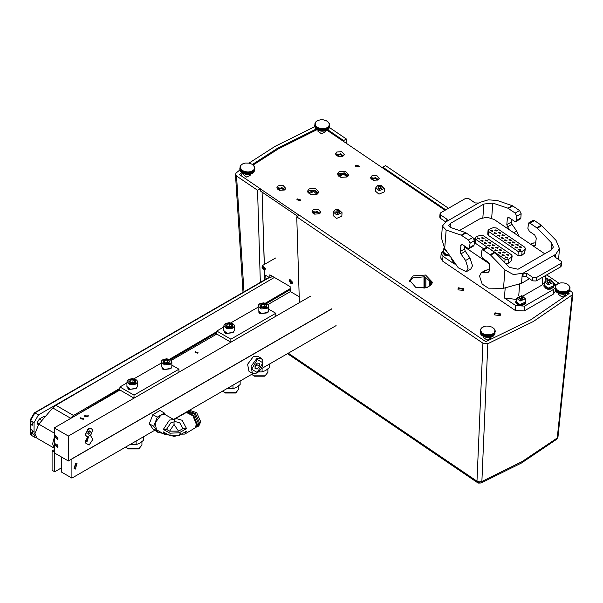 <?xml version="1.0" encoding="UTF-8"?>
<svg xmlns="http://www.w3.org/2000/svg" width="603" height="603" viewBox="0 0 603 603"><rect width="100%" height="100%" fill="white"/><g stroke="black" fill="none" stroke-linecap="round" stroke-linejoin="round"><path stroke-width="0.9" d="M565.795 294.844L561.936 296.94L558.348 294.249M556.132 291.535L555.747 291.279L556.23 289.101L558.122 290.654L560.79 291.633L566.277 291.43L568.9 289.892L569.843 287.443L568.87 285.362L566.85 283.87L564.106 282.98L560.76 282.882L558.092 283.614L556.041 285.204L555.438 286.772L556.222 288.724L555.906 289.244M556.577 291.965L556.117 291.731L556.607 289.53M557.089 292.357L556.561 292.154L557.051 289.93M557.654 292.719L557.074 292.545L557.556 290.307M566.91 291.196L567.024 293.495L562.086 294.272L557.639 292.915L558.122 290.654M567.491 290.925L567.619 293.209L567.039 293.307M568.026 290.616L568.154 292.877L567.634 293.02M568.493 290.269L568.629 292.508L568.169 292.689M568.9 289.892L568.644 292.312M569.051 291.905L569.383 289.282M555.762 291.083L555.921 288.656M565.328 291.505L565.139 293.925M565.606 291.611L565.41 294.038M564.905 291.754L564.981 294.098M565.139 292.071L565.245 291.694M564.642 291.626L564.453 294.045M564.174 291.844L564.235 294.204M564.393 292.176L564.521 291.807M563.933 291.701L563.745 294.121M563.428 291.882L563.466 294.264M563.624 292.229L563.79 291.867M563.21 291.724L563.021 294.151M562.674 291.875L562.689 294.264M562.848 292.229L563.036 291.882M562.486 291.709L562.29 294.128M561.921 291.814L561.906 294.211M562.071 292.184L562.282 291.844M561.755 291.633L561.566 294.06M561.174 291.709L561.129 294.113M561.295 292.078L561.529 291.762M561.039 291.52L560.85 293.94M560.443 291.55L560.375 293.963M560.534 291.935L560.79 291.633M560.345 291.362L560.149 293.782M559.742 291.347L559.637 293.767M559.795 291.731L560.074 291.453M559.667 291.151L559.478 293.571M559.064 291.106L558.928 293.525M559.094 291.49L559.388 291.226M559.026 290.902L558.838 293.329M558.431 290.819L558.265 293.239M558.423 291.204L558.732 290.955M558.423 290.616L558.235 293.043M557.843 290.495L557.805 290.88M557.308 290.133L557.232 290.51M556.833 289.741L556.727 290.118M556.418 289.327L556.283 289.696M565.863 291.912L565.931 291.528M565.983 291.339L565.795 293.759M566.277 291.43L566.081 293.849M566.549 291.709L566.586 291.324M566.609 291.128L566.413 293.548M567.189 291.46L567.189 291.076M567.777 291.174L567.755 290.782M568.312 290.842L568.26 290.458M568.787 290.473L568.697 290.096M569.194 290.073L569.074 289.696M569.511 289.056L569.39 291.422M569.782 289.199L569.609 288.845M569.699 288.603L569.654 290.902M569.963 288.731L569.767 288.385M569.812 288.144L569.835 290.352M570.084 287.759L569.843 287.443M569.812 287.194L569.986 287.639M570.016 287.269L569.76 286.968M569.684 286.719L569.85 287.073M569.873 286.779L569.601 286.5M569.647 286.297L569.368 286.033M558.378 283.493L558.054 283.802M557.79 283.764L557.458 284.088M557.262 284.073L556.923 284.42M556.788 284.42L556.448 284.797M556.381 284.797L555.702 285.694M555.778 285.634L555.446 286.206L553.441 283.651M555.582 286.086L555.257 286.764M555.469 286.546L555.046 288.89M555.431 287.02L555.107 289.478M555.476 287.495L555.242 290.043M555.597 287.97L555.461 290.586M555.793 288.438L555.604 288.777M325.416 131.778L321.557 133.881L317.969 131.19M315.761 128.477L315.369 128.213L315.851 126.035L317.464 127.429L320.072 128.484L325.552 128.469L328.529 126.826L329.464 124.376L328.492 122.296L326.479 120.811L323.374 119.861L320.381 119.824L317.713 120.547L315.663 122.138L315.052 123.954L315.844 125.658L315.527 126.178M316.206 128.899L315.746 128.665L316.228 126.464M316.711 129.298L316.191 129.087L316.673 126.871M317.284 129.653L316.696 129.487L317.178 127.241M326.532 128.138L326.653 130.429L324.67 131.047L320.962 131.122L317.457 129.962M327.112 127.866L327.241 130.142L326.668 130.24M327.648 127.55L327.776 129.811L327.256 129.954M328.115 127.203L328.251 129.441L327.791 129.622M328.529 126.826L328.266 129.253M328.673 128.838L329.004 126.215M315.384 128.017L315.542 125.59M324.949 128.439L324.761 130.866M325.228 128.552L325.04 130.972M324.527 128.688L324.602 131.039M324.761 129.004L324.866 128.627M324.263 128.56L324.075 130.987M323.796 128.778L323.856 131.145M324.015 129.11L324.15 128.741M323.555 128.635L323.366 131.062M323.05 128.816L323.087 131.198M323.253 129.163L323.412 128.801M322.839 128.665L322.643 131.085M322.296 128.808L322.311 131.198M322.469 129.163L322.658 128.816M322.108 128.643L321.919 131.062M321.542 128.748L321.527 131.153M321.693 129.117L321.904 128.786M321.384 128.575L321.188 130.994M320.796 128.643L320.758 131.055M320.917 129.019L321.158 128.703M320.668 128.454L320.472 130.881M320.072 128.484L319.997 130.904M320.155 128.869L320.419 128.567M319.967 128.296L319.771 130.715M319.364 128.281L319.258 130.708M319.417 128.673L319.696 128.386M319.289 128.085L319.1 130.512M318.693 128.04L318.55 130.459M318.716 128.424L319.01 128.16M318.648 127.844L318.459 130.263M318.052 127.753L317.887 130.173M318.045 128.138L318.354 127.896M318.045 127.557L317.856 129.977M317.547 130.007L317.743 127.587M317.464 127.429L317.427 127.813M316.929 127.067L316.861 127.452M316.454 126.675L316.349 127.052M316.04 126.261L315.904 126.63M325.484 128.846L325.552 128.469M325.605 128.273L325.416 130.693M325.899 128.364L325.71 130.783M326.17 128.65L326.208 128.258M326.231 128.062L326.035 130.489M326.811 128.401L326.818 128.009M327.406 128.107L327.376 127.723M327.942 127.776L327.881 127.391M328.409 127.406L328.318 127.029M328.816 127.007L328.695 126.638M329.132 125.989L329.012 128.356M329.411 126.133L329.23 125.778M329.321 125.537L329.276 127.836M329.585 125.665L329.389 125.318M329.442 125.077L329.457 127.286M329.69 125.183L329.464 124.851M329.472 124.602L329.668 125.153M329.705 124.693L329.464 124.376M329.434 124.128L329.615 124.572M329.637 124.203L329.381 123.901M329.313 123.66L329.472 124.007M329.494 123.713L329.223 123.434M329.268 123.231L328.989 122.974M318 120.427L317.675 120.743M317.419 120.698L317.08 121.03M316.884 121.007L316.545 121.361M316.409 121.354L316.07 121.731M316.002 121.731L315.331 122.628M315.399 122.575L315.067 123.148M315.203 123.02L314.879 123.698M315.09 123.479L314.668 125.831M315.052 123.954L314.728 126.411M315.098 124.429L314.864 126.977M315.218 124.904L315.083 127.519M315.422 125.371L315.226 125.718M250.562 174.998L246.702 177.094L243.115 174.403M240.906 171.689L240.514 171.433L240.996 169.255L242.888 170.807L245.217 171.704L248.195 172.036L251.044 171.584L253.675 170.046L254.609 167.596L253.637 165.516L251.624 164.024L248.873 163.134L245.527 163.036L242.564 163.91L240.808 165.358L240.213 166.925L240.989 168.878L240.672 169.398M241.351 172.119L240.891 171.878L241.373 169.684M241.856 172.511L241.336 172.307L241.818 170.084M242.429 172.873L241.841 172.699L242.323 170.461M251.677 171.35L251.798 173.649L249.815 174.267L245.753 174.282L242.61 173.174M252.258 171.079L252.386 173.355L251.813 173.46M252.793 170.77L252.921 173.031L252.401 173.174M253.26 170.423L253.396 172.662L252.936 172.842M253.675 170.046L253.411 172.466M253.818 172.059L254.149 169.435M240.529 171.237L240.687 168.802M250.094 171.659L249.906 174.079M250.373 171.765L250.185 174.184M249.672 171.908L249.748 174.252M249.913 172.217L250.011 171.847M249.408 171.78L249.22 174.199M248.941 171.991L249.001 174.357M249.16 172.322L249.295 171.961M248.707 171.855L248.511 174.275M248.195 172.036L248.232 174.41M248.398 172.383L248.557 172.021M247.984 171.878L247.788 174.305M247.441 172.028L247.456 174.418M247.614 172.383L247.803 172.036M247.253 171.855L247.064 174.282M246.687 171.968L246.672 174.365M246.838 172.33L247.049 171.998M246.529 171.787L246.333 174.214M245.949 171.855L245.903 174.267M246.062 172.232L246.303 171.915M245.813 171.674L245.617 174.094M245.217 171.704L245.142 174.116M245.3 172.081L245.564 171.78M245.112 171.508L244.916 173.935M244.509 171.501L244.403 173.92M244.569 171.885L244.841 171.606M244.434 171.305L244.245 173.724M243.838 171.252L243.702 173.679M243.861 171.644L244.155 171.38M243.793 171.056L243.604 173.476M243.197 170.966L243.032 173.393M243.19 171.358L243.499 171.109M243.19 170.77L243.001 173.189M242.692 173.227L242.888 170.807M242.61 170.641L242.572 171.033M242.074 170.287L242.007 170.664M241.599 169.895L241.494 170.272M241.185 169.481L241.049 169.842M250.629 172.066L250.697 171.682M250.758 171.493L250.562 173.913M251.044 171.584L250.856 174.003M251.315 171.863L251.353 171.478M251.376 171.282L251.18 173.702M251.956 171.614L251.964 171.229M252.551 171.327L252.521 170.935M253.087 170.996L253.026 170.604M253.554 170.626L253.464 170.242M253.961 170.227L253.84 169.85M254.278 169.209L254.157 171.576M254.556 169.353L254.383 168.991M254.474 168.757L254.421 171.056M254.737 168.878L254.534 168.538M254.587 168.297L254.602 170.498M254.835 168.403L254.609 168.071M254.624 167.822L254.813 168.373M254.85 167.913L254.609 167.596M254.579 167.348L254.76 167.785M254.79 167.415L254.526 167.121M254.458 166.873L254.617 167.227M254.639 166.933L254.368 166.647M254.421 166.451L254.134 166.187M254.119 165.983L253.825 165.742M243.145 163.639L242.821 163.956M242.564 163.91L242.225 164.242M242.029 164.227L241.69 164.574M241.562 164.574L241.223 164.951M241.147 164.951L240.476 165.84M240.544 165.787L240.213 166.36M240.348 166.24L240.024 166.918M240.235 166.699L239.798 169.013M240.205 167.174L239.873 169.624M240.243 167.649L239.843 169.993L236.142 172.978L235.441 174.41L236.534 176.031L243.989 291.807M240.363 168.116L240.228 170.739M240.567 168.584L240.371 168.93M490.94 338.057L487.081 340.16L483.493 337.469M481.284 334.755L480.893 334.499L481.375 332.313L482.988 333.708L485.596 334.771L491.076 334.748L494.045 333.105L494.988 330.663L494.015 328.582L491.995 327.09L488.897 326.14L485.905 326.102L482.935 326.977L481.186 328.424L480.576 330.233L481.367 331.936L481.051 332.464M481.722 335.185L481.269 334.944L481.752 332.743M482.234 335.577L481.714 335.366L482.196 333.15M482.799 335.931L482.219 335.765L482.702 333.527M492.056 334.416L492.176 336.715L490.194 337.333L486.485 337.401L482.98 336.24M492.636 334.145L492.764 336.421L492.191 336.527M493.171 333.836L493.299 336.09L492.779 336.233M493.638 333.489L493.774 335.728L493.314 335.901M494.045 333.105L493.789 335.532M494.196 335.125L494.528 332.494M480.908 334.303L481.066 331.869M490.473 334.725L490.284 337.145M490.752 334.831L490.563 337.25M490.051 334.966L490.126 337.318M490.284 335.283L490.39 334.906M489.787 334.846L489.598 337.265M489.319 335.057L489.38 337.424M489.538 335.389L489.674 335.019M489.078 334.921L488.89 337.341M488.573 335.102L488.611 337.476M488.769 335.441L488.935 335.087M488.362 334.944L488.166 337.363M487.819 335.087L487.835 337.484M487.993 335.449L488.181 335.102M487.631 334.921L487.435 337.348M487.066 335.027L487.051 337.431M487.216 335.396L487.428 335.064M486.907 334.853L486.711 337.273M486.32 334.921L486.282 337.333M486.44 335.298L486.674 334.982M486.184 334.74L485.995 337.16M485.596 334.771L485.521 337.183M485.679 335.147L485.935 334.846M485.49 334.575L485.294 336.994M484.887 334.567L484.782 336.987M484.94 334.951L485.219 334.665M484.812 334.371L484.624 336.791M484.209 334.318L484.073 336.745M484.239 334.71L484.533 334.439M484.171 334.122L483.983 336.542M483.576 334.032L483.41 336.459M483.568 334.424L483.877 334.175M483.568 333.836L483.38 336.255M483.071 336.293L483.267 333.866M482.988 333.708L482.95 334.092M482.453 333.346L482.377 333.73M481.978 332.962L481.872 333.331M481.563 332.539L481.428 332.909M491.008 335.132L491.076 334.748M491.128 334.552L490.94 336.979M491.422 334.642L491.226 337.069M491.694 334.929L491.731 334.544M491.754 334.348L491.558 336.768M492.334 334.68L492.342 334.288M492.922 334.386L492.9 334.002M493.458 334.054L493.405 333.67M493.932 333.693L493.842 333.308M494.339 333.293L494.219 332.916M494.656 332.268L494.535 334.635M494.935 332.411L494.754 332.057M494.844 331.823L494.799 334.115M495.108 331.944L494.912 331.605M494.965 331.356L494.98 333.565M495.206 331.462L494.988 331.137M494.995 330.889L495.191 331.439M495.229 330.972L494.988 330.663M494.957 330.414L495.131 330.851M495.161 330.482L494.905 330.188M494.829 329.939L494.995 330.286M495.018 329.992L494.513 329.253M483.523 326.705L483.199 327.022M482.935 326.977L482.604 327.308M482.408 327.286L482.068 327.64M481.933 327.633L481.593 328.009M481.526 328.017L480.855 328.906M480.923 328.854L480.591 329.426M480.727 329.298L480.403 329.977M480.614 329.766L480.192 332.11M480.576 330.233L480.252 332.69M480.621 330.708L480.387 333.255M480.742 331.183L480.606 333.798M480.945 331.65L480.749 331.997M260.36 282.347L257.534 190.277L260.255 188.701L239.293 174.486L241.75 172.511M252.31 164.544L277.704 148.195L316.191 129.042M257.534 190.277L236.534 176.031M314.706 126.675L275.013 146.363L248.918 163.194M329.442 127.527L346.348 138.999L346.228 143.213M343.604 141.434L343.627 140.567L346.348 138.999M343.627 140.567L327.776 129.811M260.556 191.083L260.255 188.701M264.762 279.807L264.461 269.986M264.295 264.498L262.071 192.116L264.325 264.476M287.458 353.69L477.523 482.626L476.973 481.156L482.958 343.197L487.789 343.672L481.857 481.511L522.19 461.551L557.232 437.989L556.561 439.376L557.865 437.431L557.979 436.76L557.232 437.989L572.141 294.965L572.85 293.774L571.772 291.92L569.82 290.593M559.011 283.259L546.687 274.9M448.489 208.284L385.536 165.584L382.815 167.152L445.768 209.859M288.324 353.185L476.973 481.156L479.347 481.85L481.857 481.511L481.073 482.973L478.315 483.048L477.523 482.626L481.073 482.973L521.429 462.998L556.561 439.383M479.347 481.85L479.279 483.078M299.352 302.661L296.721 216.861L482.958 343.197M300 346.446L300.58 346.642L300.686 346.047M568.147 292.877L569.142 293.548L530.73 319.839L485.769 341.682L299.442 215.286L296.721 216.861M382.792 168.018L382.815 167.152M545.436 277.47L548.104 279.279M553.501 282.935L556.313 284.842M487.789 343.672L533.286 321.572L572.141 294.965M443.687 250.667L442.949 252.122L444.396 254.549L449.68 255.521M442.949 252.122L442.911 252.604L449.966 255.936L444.358 255.039L442.949 252.371M544.682 283.794L543.944 285.249L545.391 287.676L550.697 288.641L553.878 286.033L553.373 284.48M553.84 286.274L550.66 289.123L545.353 288.159L543.944 285.49M516.507 300.068L515.761 301.523L517.208 303.95L522.515 304.914L525.695 302.307L525.198 300.754M525.665 302.548L522.477 305.397L517.17 304.432L515.761 301.764M525.628 303.03L525.515 303.776L519.997 305.947L515.723 302.246M515.761 301.523L515.723 302.005L520.035 305.457L525.552 303.294L525.658 302.789L525.62 303.271M553.803 286.764L553.69 287.51L548.18 289.674L543.906 285.98M543.944 285.249L543.906 285.732L548.217 289.191L553.727 287.028L553.84 286.523L553.803 287.005M450.245 256.335L442.904 252.853M553.253 285.988L547.984 288.264L544.569 285.302L544.841 281.812L548.263 284.782L553.531 282.498L553.253 285.988M547.69 282.649L547.17 282.083L547.622 280.779L549.68 280.47L551.27 281.458L550.81 282.754L548.76 283.063L547.17 282.083L547.622 280.779L549.68 280.47L551.27 281.458L550.667 282.837M547.622 280.779L547.494 282.46M549.68 280.47L549.521 282.408L547.735 282.679M550.403 282.95L549.521 282.408M449.416 255.152L446.989 255.144L443.567 252.175L443.846 248.685L446.906 251.579M525.077 302.254L519.801 304.538L516.387 301.568L516.658 298.078L520.08 301.048L525.349 298.771L525.077 302.254M519.507 298.915L518.987 298.349L519.447 297.053L521.497 296.736L523.087 297.724L522.515 299.096L520.577 299.337L518.987 298.349L519.447 297.053L521.497 296.736L523.087 297.724L522.484 299.111M519.447 297.053L519.311 298.726M521.497 296.736L521.339 298.673L519.56 298.945M522.228 299.224L521.339 298.673M260.323 190.932L297.709 216.289M318.444 192.945L314.54 190.186L309.053 190.812L307.711 192.093M432.125 283.161L424.731 276.762L412.874 277.832L409.746 281.39M378.94 179.197L371.727 177.764L370.815 178.556M285.287 189.206L278.073 187.767L277.161 188.558M320.374 213.01L313.168 211.57L312.256 212.362M343.846 155.393L336.64 153.953L335.728 154.752M348.391 175.661L344.479 172.903L338.999 173.528L337.65 174.81M260.262 188.845L299.337 215.354M242.466 173.099L240.959 174.847L241.29 175.835M317.065 129.66L278.119 148.986L253.177 165.026M555.793 285.377L554.511 284.51M445.067 210.259L327.067 130.218M485.053 341.2L486.297 341.471M567.943 294.52L567.408 293.299M413.032 275.895L425.605 275.036L432.313 282.204L430.203 285.89L428.296 286.244L427.565 287.412L415.58 287.277L409.716 280.41L413.032 275.895M378.028 179.988L373.189 180.32L370.611 177.561L371.885 175.827L376.724 175.496L379.302 178.254L378.028 179.988M284.367 189.998L279.536 190.322L276.958 187.571L278.232 185.83L283.071 185.505L285.649 188.257L284.367 189.998M342.934 156.185L338.095 156.516L335.517 153.757L336.791 152.016L341.63 151.692L344.207 154.443L342.934 156.185M319.462 213.801L314.623 214.125L312.045 211.374L313.319 209.633L318.158 209.309L320.736 212.06L319.462 213.801M317.103 194.234L310.884 194.656L307.568 191.113L309.211 188.875L315.429 188.453L318.746 191.995L317.103 194.234M358.77 166.925L355.484 165.855L356.049 165.079L359.335 166.157L358.77 166.925M300.204 200.739L296.925 199.661L297.483 198.892L300.769 199.97L300.204 200.739M347.049 176.943L340.823 177.365L337.514 173.822L339.15 171.591L345.368 171.169L348.685 174.712L347.049 176.943M443.718 250.358L441.192 253.245L442.994 256.283L454.398 264.016L451.511 259.162L451.587 258.235M555.227 290.028L555.099 291.694L553.275 294.174L524.218 310.952L515.429 310.522L442.61 261.129L440.808 258.092L441.192 253.245M516.552 299.48L504.402 297.942L515.814 305.676L524.602 306.113L553.66 289.334L555.099 288M489.395 263.775L464.74 247.042M523.11 295.952L542.248 284.91L544.803 282.287M547.245 279.453L545.376 278.187M459.509 230.534L480.011 218.701L487.043 217.216L494.068 219.394L544.735 253.803M483.772 248.896L475.27 243.13L474.546 241.916L474.855 238.042L475.579 239.255L505.065 259.26L508.864 259.23L511.751 256.765L512.196 255.974L511.472 254.76L483.259 235.622L480.086 235.283L475.925 236.881L474.855 238.042M512.196 255.974L511.442 260.639L508.563 263.104L505.661 263.541M525.401 248.346L524.655 253.011L521.768 255.476L517.969 255.506L488.475 235.502L487.759 234.288L488.061 230.414L488.784 231.627L518.271 251.632L522.077 251.602L524.957 249.137L525.401 248.346L524.678 247.132L496.465 227.994L493.299 227.655L489.139 229.261L488.061 230.414M509.791 230.06L507.56 226.886L506.852 224.655L507.334 218.482L507.847 217.517L509.249 217.736L514.51 221.309L515.912 221.527L516.763 216.198L515.158 213.07L507.892 208.223L492.839 203.075L483.938 204.07L450.479 223.396L448.685 225.507L450.569 227.474L465.622 232.63L472.888 237.476L474.493 240.605L474.146 244.961L473.634 245.926L469.232 248.474L470.091 243.145L468.486 240.017L461.22 235.17L446.167 230.022L442.391 226.072L445.979 221.851L479.438 202.533L488.377 199.834L497.249 200.528L512.294 205.683L519.567 210.53L521.165 213.658L520.819 218.015L520.314 218.979L515.912 221.527M511.48 219.251L511.254 222.115L511.97 224.346L516.673 231.032L518.987 236.293M442.391 226.072L441.441 238.034L444.713 248.451L458.31 267.807L466.307 271.719L468.094 268.335L465.591 260.526L460.888 253.833L460.172 251.602L461.174 244.464L462.569 244.682L467.838 248.255L469.232 248.474M464.807 246.197L464.581 249.062L465.29 251.293L469.993 257.978L472.496 265.787L470.717 269.172L466.307 271.719M478.556 203.045L475.043 202.872L468.9 198.704L465.388 198.53L440.725 212.769L440.002 213.756L440.718 214.97L446.861 219.138L447.584 220.351L446.853 221.346M440.002 213.756L439.73 217.148L440.454 218.361L445.775 221.972M528.68 222.967L533.082 220.427L534.477 220.645L541.245 225.236L556.026 240.401L559.463 248.594L555.762 254.308L523.178 273.121L513.492 274.621L504.945 269.895L490.661 255.144L483.402 250.132L482.001 249.913L486.402 247.373L487.804 247.592L495.063 252.597L509.354 267.348L518.03 269.217L551.489 249.898L553.343 247.042L551.624 242.949L537.333 228.198L530.075 223.185L528.68 222.967L527.821 228.296L529.426 231.424L534.688 234.989L536.286 238.117L535.291 245.263L532.343 245.353M530.632 244.192L532.359 243.197L535.916 242.805M482.001 249.913L481.149 255.242L482.747 258.37L488.015 261.943L489.613 265.064L489.123 271.244L488.151 272.322L481.277 272.684L479.498 276.068L482.159 284.096L488.362 288.189L503.49 288.324L521.535 283.32L529.457 278.744M481.277 272.684L485.686 270.144L489.244 269.752M561.74 262.403L561.468 265.795L560.745 266.79L536.082 281.021L532.57 280.847L526.427 276.687L522.914 276.513L523.178 273.121L526.698 273.295L532.833 277.463L536.353 277.636L561.009 263.398L561.74 262.403L561.016 261.189L554.873 257.021L554.157 255.808L554.881 254.82L554.715 256.908M499.548 249.438L501.666 250.132L501.304 250.629L499.186 249.936L499.548 249.438M491.641 247.388L493.767 248.082L493.397 248.579L491.279 247.886L491.641 247.388M488.136 245.006L490.254 245.7L489.892 246.197L487.774 245.504L488.136 245.006M484.624 242.632L486.742 243.326L486.38 243.823L484.262 243.122L484.624 242.632M481.119 240.25L483.237 240.944L482.875 241.441L480.749 240.748L481.119 240.25M477.606 237.868L479.724 238.562L479.362 239.059L477.244 238.366L477.606 237.868M492.53 244.675L494.648 245.368L494.287 245.866L492.169 245.172L492.53 244.675M489.025 242.293L491.144 242.986L490.774 243.484L488.656 242.79L489.025 242.293M485.513 239.911L487.631 240.605L487.269 241.102L485.151 240.409L485.513 239.911M482.001 237.537L484.126 238.23L483.757 238.72L481.639 238.027L482.001 237.537M502.171 254.534L504.289 255.227L503.927 255.725L501.809 255.031L502.171 254.534M505.683 256.916L507.801 257.609L507.432 258.099L505.314 257.406L505.683 256.916M495.153 249.77L497.271 250.464L496.91 250.961L494.792 250.268L495.153 249.77M498.666 252.152L500.784 252.845L500.415 253.343L498.297 252.649L498.666 252.152M496.043 247.057L498.161 247.75L497.792 248.248L495.674 247.554L496.043 247.057M506.565 254.195L508.683 254.888L508.321 255.386L506.203 254.692L506.565 254.195M503.06 251.813L505.178 252.506L504.817 253.004L502.691 252.31L503.06 251.813M512.761 241.811L514.879 242.504L514.517 243.001L512.392 242.308L512.761 241.811M519.778 246.567L521.897 247.26L521.535 247.758L519.417 247.064L519.778 246.567M509.249 239.429L511.367 240.122L511.005 240.62L508.887 239.926L509.249 239.429M511.872 244.524L513.99 245.217L513.628 245.715L511.51 245.022L511.872 244.524M508.359 242.142L510.485 242.836L510.115 243.333L507.997 242.64L508.359 242.142M518.889 249.288L521.007 249.981L520.645 250.479L518.527 249.785L518.889 249.288M515.384 246.906L517.502 247.599L517.133 248.097L515.015 247.403L515.384 246.906M495.214 229.909L497.332 230.602L496.97 231.1L494.852 230.406L495.214 229.909M498.726 232.291L500.844 232.984L500.475 233.474L498.357 232.781L498.726 232.291M502.231 234.665L504.349 235.358L503.987 235.856L501.869 235.162L502.231 234.665M505.744 237.047L507.862 237.74L507.492 238.238L505.374 237.544L505.744 237.047M490.819 230.24L492.937 230.934L492.568 231.431L490.45 230.738L490.819 230.24M494.324 232.622L496.442 233.316L496.081 233.813L493.963 233.12L494.324 232.622M497.837 235.004L499.955 235.698L499.593 236.195L497.467 235.502L497.837 235.004M501.342 237.386L503.46 238.079L503.098 238.577L500.98 237.884L501.342 237.386M504.854 239.76L506.972 240.454L506.61 240.951L504.492 240.258L504.854 239.76M516.266 244.192L518.384 244.886L518.022 245.383L515.904 244.69L516.266 244.192M299.171 296.699L290.239 291.543L290.088 286.546L269.835 274.855L269.925 277.847L272.473 276.378M264.491 269.986L264.642 274.802L269.925 277.847M312.625 212.904L317.035 211.404L319.922 213.485M308.088 192.794L314.057 190.488L317.969 193.578M277.531 189.101L281.94 187.601L284.835 189.674M371.184 179.091L375.594 177.599L378.488 179.671M336.097 155.288L340.499 153.788L343.393 155.868M338.027 175.503L344.004 173.204L347.908 176.287M371.863 179.679L375.405 178.398L377.727 180.146M336.776 155.876L340.311 154.594L342.632 156.343M338.894 176.377L343.763 174.207L346.921 177.018M313.304 213.492L316.839 212.211L319.16 213.959M308.947 193.669L313.824 191.498L316.974 194.302M278.209 189.689L281.752 188.407L284.073 190.149M423.977 288.302L423.977 276.566M424.859 276.792L424.859 288.174M425.846 287.963L425.846 277.109M429.811 285.875L429.811 279.332M430.693 280.207L430.693 285.453M431.68 281.699L431.68 284.179M263.511 269.631L264.943 269.873L265.463 268.734L262.456 265.561L261.936 267.106L263.345 269.549L264.755 268.734L261.936 267.106M262.84 268.644L262.328 267.333L262.84 266.609L263.858 267.197L264.363 268.508L263.858 269.232L262.84 268.644L264.129 267.898M262.328 267.333L263.209 266.82M290.812 283.357L292.244 283.598L292.764 282.46L289.757 279.287L289.236 280.832L290.646 283.274L292.056 282.46L289.236 280.832M290.141 282.37L289.628 281.058L290.141 280.335L291.159 280.923L291.664 282.234L291.159 282.958L290.141 282.37L291.43 281.624M289.628 281.058L290.51 280.553M500.339 314.525L500.204 315.678L494.679 314.954L494.799 313.424L500.181 314.419L500.128 315.098L500.173 314.472M494.965 313.454L495.01 312.829L500.392 313.824L500.339 314.502M500.392 313.824L495.01 312.829M494.799 313.424L500.181 314.419M458.257 288.377L458.31 287.752L463.684 288.747L463.564 290.322L457.979 289.877L458.099 288.347L463.473 289.342L463.421 290.02L463.473 289.395M463.684 288.747L458.31 287.752M458.099 288.347L463.473 289.342M265.787 275.458L265.9 279.151M162.81 433.399L157.368 432.147L154.888 430.225M162.395 433.158L156.667 431.74M267.89 368.946L267.89 372.383L264.725 376.219L254.24 376.219L251.76 374.297M264.725 376.219L265.426 375.812L253.539 375.812M269.232 364.204L269.232 367.785L265.644 370.506L262.056 371.93L258.431 371.953M262.056 371.93L262.056 368.35M238.826 385.724L238.826 389.161L235.66 392.998L225.183 392.998L222.695 391.076M235.66 392.998L236.361 392.591L224.474 392.591M240.175 380.983L240.175 384.563L236.587 387.284L232.992 388.709L227.278 388.43M232.992 388.709L232.992 385.129M141.954 441.652L141.954 445.089L138.788 448.926L128.311 448.926L125.823 447.004M138.788 448.926L139.497 448.519L127.602 448.519M143.303 436.911L143.303 440.491L139.715 443.213L136.127 444.637L130.406 444.358M136.127 444.637L136.127 441.057M196.179 427.128L197.505 426.72L199.374 422.582L195.44 413.5L188.475 411.08L187.458 412.03M188.475 411.08L189.802 410.319L196.759 412.738L200.701 421.821L198.832 425.959L197.505 426.72M186.847 412.377L187.752 411.857L194.468 414.193L198.274 422.967L196.472 426.954L195.568 427.482M195.259 427.829L196.955 423.728L193.684 415.55L187.337 412.279L186.395 412.475L192.96 415.859L196.352 424.331L195.259 427.829L184.782 434.07L186.553 431.153L179.249 435.366L169.993 435.758L169.986 433.21L163.368 429.389L166.488 429.374L169.571 431.153L178.548 431.153L182.995 428.59L186.553 428.605L182.189 420.329L175.752 418.429L174.357 420.035M175.752 418.429L186.395 412.475M179.249 435.366L180.41 433.534L179.249 432.826L186.553 428.605M169.986 433.21L179.249 432.826M181.367 434.145L184.782 434.07M168.335 434.801L165.079 434.71L156.494 429.751L155.122 422.884L161.039 414.977L165.207 414.653L173.792 419.605L169.435 420.035L163.368 429.389M174.802 421.851L174.795 420.547L173.792 419.605M165.079 434.71L163.368 431.936L169.993 435.758M160.662 415.196L157.277 417.148L153.72 426.321L157.277 431.386L158.303 430.798M161.039 414.977L164.423 413.025L165.817 415M153.72 426.321L149.31 423.781L152.876 414.608L160.021 410.477L164.423 413.025M157.277 417.148L152.876 414.608M157.277 431.386L152.876 428.846L149.31 423.781M166.488 429.374L170.973 422.711L175.232 421.603L179.747 422.839L182.995 428.59M178.548 431.153L174.056 424.489L174.056 422.296M252.393 373.272L248.956 371.29L247.622 364.302L253.32 356.622L257.677 356.185L261.107 358.167L256.75 358.604L251.059 366.285L252.393 373.272L254.293 373.739L257.127 372.873L259.102 371.358L261.385 368.388L262.802 364.958L262.787 360.293L261.107 358.167M257.277 368.961L255.077 368.765L255.077 365.825L257.277 363.089L259.478 363.285L259.478 366.225L257.277 368.961L255.077 367.687M255.077 366.888L256.84 364.694L259.478 366.225M256.84 364.694L256.84 363.639M54.293 449.665L52.092 450.931L54.293 452.205M61.34 467.966L54.73 471.78L52.092 470.25L52.092 450.931M336.112 325.597L261.061 368.923M253.041 373.559L173.536 419.462M155.077 430.112L71.908 478.134L71.908 458.815L331.718 308.811M61.34 456.961L61.34 472.036L71.908 478.134M75.865 469.24L75.865 463.134L75.865 469.24M54.73 471.78L54.73 453.147M75.556 463.579L77.041 463.428L75.556 468.433L74.071 468.576L75.556 463.579M336.233 212.844L335.713 212.279L336.173 210.982L336.037 212.655M336.173 210.982L338.223 210.666L339.813 211.653L339.353 212.949L337.303 213.266L335.713 212.279L336.173 210.982L338.223 210.666L338.064 212.603L336.286 212.874M338.946 213.153L338.064 212.603M338.223 210.666L339.813 211.653L339.21 213.04M342.074 212.701L341.803 216.183L336.527 218.467L333.112 215.497L333.384 212.007L336.806 214.977L342.074 212.701L338.645 209.543L335.366 209.791L333.384 212.007M378.661 188.551L378.141 187.985L378.601 186.681L378.465 188.362M378.601 186.681L380.651 186.372L382.242 187.36L381.789 188.656L379.732 188.973L378.141 187.985L378.601 186.681L380.651 186.372L380.501 188.309L378.714 188.581M381.382 188.852L380.501 188.309M380.651 186.372L382.242 187.36L381.639 188.739M384.51 188.4L384.232 191.89L378.963 194.166L375.541 191.204L375.82 187.714L379.234 190.684L384.51 188.4L381.073 185.242L377.795 185.498L375.82 187.714M54.293 437.492L52.574 443.808L54.293 448.142M119.899 388.302L73.521 415.444L69.609 419.032M290.149 288.679L265.516 303.098M216.771 331.62L169.473 359.298M71.757 417.796L119.899 389.319M170.4 359.772L216.771 332.637M266.601 303.475L290.186 289.674M54.293 446.401L54.293 439.233M54.293 448.172L37.024 438.2L34.959 433.64L38.833 424.143L52.778 407.952L55.906 405.276L274.342 277.455M268.734 310.733L267.189 312.897L261.416 313.56L258.152 310.733L258.152 306.158L261.416 308.985L267.189 308.321L268.734 306.158L268.734 310.733M261.408 304.477L261.408 306.821L260.669 306.083L261.408 304.477L264.189 304.048L266.224 305.224L265.478 306.821L262.697 307.251L260.669 306.083L261.408 304.477L264.189 304.048L266.224 305.224L265.561 306.769M264.189 304.048L264.189 306.588L261.702 306.972M264.988 307.048L264.189 306.588M234.394 330.565L232.841 332.72L227.075 333.384L223.803 330.565L223.803 325.989L227.075 328.808L232.841 328.145L234.394 325.989L234.394 330.565M227.067 324.301L227.067 326.653L226.321 325.906L227.067 324.301L229.841 323.871L231.876 325.047L231.13 326.653L228.356 327.082L226.321 325.906L227.067 324.301L229.841 323.871L231.876 325.047L231.22 326.6M229.841 323.871L229.841 326.419L227.361 326.803M230.648 326.879L229.841 326.419M171.87 366.662L170.317 368.825L164.551 369.488L161.28 366.662L161.28 362.086L164.551 364.905L170.317 364.25L171.87 362.086L171.87 366.662M164.536 360.406L164.544 362.75L163.797 362.004L164.536 360.406L167.317 359.976L169.353 361.144L168.606 362.75L165.833 363.179L163.797 362.004L164.536 360.406L167.317 359.976L169.353 361.144L168.689 362.697M167.317 359.976L167.317 362.516L164.838 362.9M168.116 362.976L167.317 362.516M137.522 386.493L135.969 388.649L130.203 389.312L126.939 386.493L126.939 381.918L130.203 384.737L135.969 384.073L137.522 381.918L137.522 386.493M130.195 380.229L130.195 382.581L129.449 381.835L130.195 380.229L132.977 379.8L135.004 380.975L134.265 382.581L131.484 383.011L129.449 381.835L130.195 380.229L132.977 379.8L135.004 380.975L134.348 382.528M132.977 379.8L132.977 382.347L130.489 382.732M133.776 382.807L132.977 382.347M136.806 388.03L128.967 389.591L127.655 388.03M171.146 368.199L163.315 369.76L161.996 368.199M85.558 434.537L86.583 436.821L90.427 435.487L92.598 430.467L91.566 428.19L87.729 429.524L85.558 434.537M89.214 430.964L90.352 431.771L89.711 433.406L88.445 434.145L87.804 433.24L88.445 431.597L89.711 430.866L90.352 431.771L89.711 433.406L88.445 434.145L87.812 433.384M86.455 436.738L85.332 433.73M88.272 428.65L91.43 428.122M90.352 431.771L89.078 431.039M89.711 433.406L88.128 432.494L88.505 431.529M32.419 430.233L33.218 431.612M57.074 444.471L57.873 445.843M54.293 440.793L54.293 445.572M310.206 296.397L68.38 436.014L54.293 427.874L119.899 389.998L133.987 398.131L178.903 372.202L178.903 369.157L171.87 365.094M331.869 308.902L68.38 461.024L68.38 436.014M90.586 435.705L92.832 439.361L89.078 445.059L85.249 442.851L87.571 437.439L85.249 434.718L89.078 428.077L92.832 429.449L90.586 435.705L90.051 435.848M171.162 360.406L216.771 334.07L230.859 342.202L275.775 316.274L275.775 313.228L268.734 309.166M268.034 304.477L290.337 291.596M85.023 416.741L84.48 415.98L85.204 415.113L87.842 415.113L88.392 415.882L87.669 416.741L85.023 416.741L85.023 415.218M83.35 419.236L80.712 417.706L83.35 419.236M197.837 353.139L195.191 351.609L197.837 353.139M54.293 427.874L54.293 452.891L68.38 461.024M72.066 395.824L73.89 394.754M92.53 405.337L92.636 405.736M72.066 395.553L72.707 395.447M91.769 406.241L91.452 405.97M86.44 409.316L85.822 409.264M88.445 407.726L88.543 408.103M54.994 436.723L55.438 435.758L57.994 438.449L57.549 439.421L54.994 436.723M54.994 444.856L55.438 443.891L57.994 446.589L57.549 447.554L54.994 444.856M85.656 440.627L87.36 437.68M87.827 437.137L88.332 437.258L87.051 441.554L85.445 441.343M87.571 437.439L87.955 437.009M80.983 418.045L83.516 418.648L83.086 419.258L80.546 418.648L80.983 418.045M197.565 353.162L195.033 352.551L195.462 351.948L198.003 352.551L197.565 353.162M268.018 312.271L260.187 313.839L258.868 312.271M233.678 332.102L225.839 333.663L224.527 332.102M161.28 363.059L134.032 378.79M126.939 382.882L119.899 386.945L119.899 389.998M119.899 386.945L133.987 395.086L133.987 398.131M133.987 395.086L178.903 369.157M258.152 307.131L230.904 322.861M223.803 326.962L216.771 331.017L216.771 334.07M216.771 331.017L230.859 339.157L230.859 342.202M230.859 339.157L275.775 313.228M45.451 416.454L43.725 416.485L39.338 419.017M30.512 431.537L30.512 429.909L31.838 429.758L32.894 433.323L31.838 433.218L30.512 431.537L30.512 432.758L30.15 432.253L30.15 420.05L30.512 420.555L34.921 412.927L34.296 412.867L30.15 420.05M30.512 423.404L30.512 421.776L31.838 421.625L32.894 425.183L31.838 425.077L30.512 423.404L30.512 429.909M106.58 375.624L38.441 414.962L34.039 422.59L34.039 434.793L35.328 437.642L36.625 437.929M38.622 424.384L37.763 424.271L37.122 422.846L39.323 419.032L41.939 420.54M73.845 394.626L93.586 383.229M300.693 346.363L300.271 346.604M548.398 284.096L550.042 279.445L548.398 284.096M444.426 248.037L446.235 250.622M520.216 300.362L521.859 295.711L520.216 300.362M442.61 261.129L442.994 256.283M515.814 305.676L515.429 310.522M454.398 264.016L454.526 262.418M505.171 288.264L504.402 297.942M518.693 295.847L519.605 284.322M542.866 277.109L542.248 284.91M524.218 310.952L524.602 306.113M553.66 289.334L553.275 294.174M491.649 218.15L492.839 203.075M507.334 218.482L508.94 217.555M512.294 205.683L507.892 208.223M465.622 232.63L461.22 235.17M444.713 248.451L446.167 230.022M461.725 235.426L466.127 232.886M472.888 237.476L468.486 240.017M450.162 227.316L450.479 223.396M483.938 204.07L482.867 217.585M469.993 257.978L465.591 260.526M460.888 253.833L465.29 251.293M464.581 249.062L460.172 251.602M460.662 245.429L462.267 244.501M474.146 244.961L469.745 247.501M470.091 243.145L474.493 240.605M516.673 231.032L513.733 232.728M507.56 226.886L511.97 224.346M511.254 222.115L506.852 224.655M446.861 219.138L446.68 221.444M440.454 218.361L440.718 214.97M508.397 208.48L512.799 205.94M519.567 210.53L515.158 213.07M516.763 216.198L521.165 213.658M520.819 218.015L516.417 220.555M551.624 242.949L551.052 250.155M541.245 225.236L536.836 227.776M530.075 223.185L534.477 220.645M537.333 228.198L541.735 225.65M555.762 254.308L555.514 257.458M531.055 244.479L533.994 242.79M535.622 244.916L534.823 245.376M490.661 255.144L495.063 252.597M521.535 283.32L522.296 273.626M504.945 269.895L503.49 288.324M488.95 271.863L488.151 272.322M482.92 272.277L487.322 269.737M483.402 250.132L487.804 247.592M494.566 252.182L490.164 254.722M526.427 276.687L526.698 273.295M532.833 277.463L532.57 280.847M536.082 281.021L536.353 277.636M561.009 263.398L560.745 266.79M505.065 259.26L504.794 262.644M475.27 243.13L475.579 239.255M508.563 263.104L508.864 259.23M511.751 256.765L511.442 260.639M521.768 255.476L522.077 251.602M524.957 249.137L524.655 253.011M518.271 251.632L517.969 255.506M488.475 235.502L488.784 231.627M356.056 165.599L355.536 166.202L356.185 165.358L359.237 166.473M356.531 165.41L358.288 166.601L356.531 165.41M297.498 199.412L296.978 200.015L297.626 199.171L300.671 200.286M297.972 199.224L299.729 200.415L297.972 199.224M174.056 424.489L169.571 431.153M257.277 359.516L251.647 369.277L257.277 372.533L262.916 362.772L257.277 359.516M336.941 214.291L338.584 209.64L336.941 214.291M379.37 189.998L381.013 185.347L379.37 189.998M54.293 433.067L38.833 424.143M52.778 407.952L70.393 418.12M73.521 415.444L55.906 405.276M266.745 307.553L266.745 303.746L260.142 303.746L260.142 307.553L266.745 307.553M232.404 327.384L232.404 323.57L225.793 323.57L225.793 327.384L232.404 327.384M169.873 363.481L169.873 359.667L163.27 359.667L163.27 363.481L169.873 363.481M135.532 383.312L135.532 379.498L128.929 379.498L128.929 383.312L135.532 383.312M85.204 415.113L85.204 416.831M30.512 421.776L30.512 420.555L34.039 422.59M38.441 414.962L34.921 412.927L269.405 277.546M34.039 434.793L30.512 432.758L31.801 435.607L35.328 437.642M39.007 423.932L37.122 422.846M558.34 294.317L558.423 293.329M565.795 294.905L565.878 293.789M317.962 131.25L318.045 130.263M325.416 131.838L325.499 130.723M243.107 174.471L243.19 173.476M250.562 175.058L250.652 173.943M483.485 337.529L483.568 336.542M490.94 338.125L491.023 337.002M557.979 436.753L572.842 293.819M235.441 174.41L243.032 292.357M553.878 286.033L553.84 286.523M525.695 302.307L525.658 302.789M515.723 302.005L515.686 302.487M543.906 285.732L543.868 286.221M442.911 252.604L442.873 253.094M553.531 282.498L550.094 279.34L544.841 281.812M443.846 248.685L444.2 247.682M525.349 298.771L521.919 295.613L516.658 298.078M240.959 174.847L240.899 175.579M545.587 275.541L545.165 280.855M558.597 259.546L559.463 248.594M263.345 269.549L263.699 269.752M262.456 265.561L275.541 258.001M290.646 283.274L291 283.478M172.963 436.278L175.156 436.278M268.734 306.158L268.229 304.719L266.835 303.588L263.466 302.842L259.833 303.708L258.657 304.719L258.152 306.158M234.394 325.989L233.889 324.55L232.487 323.419L229.117 322.665L225.484 323.54L224.308 324.55L223.803 325.989M171.87 362.086L171.365 360.647L169.963 359.516L166.594 358.77L162.961 359.637L161.785 360.647L161.28 362.086M137.522 381.918L137.017 380.478L135.615 379.347L132.245 378.594L128.612 379.468L127.437 380.478L126.939 381.918M34.296 412.867L269.036 277.342M30.15 432.253L30.572 434.266L31.801 435.607"/></g></svg>
